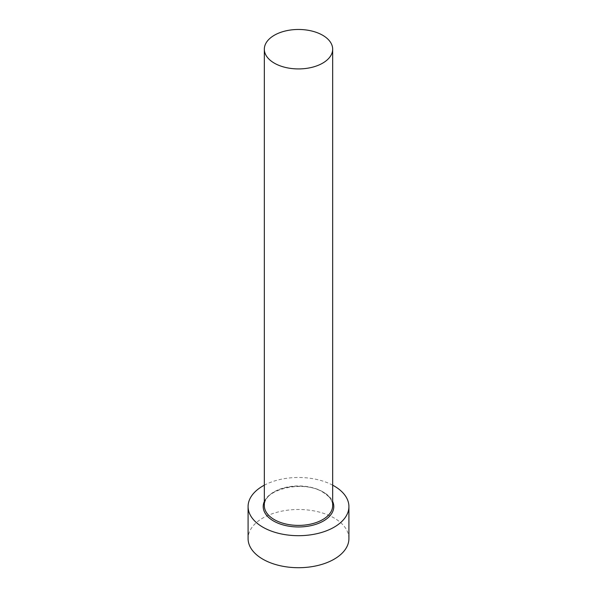 <?xml version="1.0" encoding="UTF-8"?>
<svg xmlns="http://www.w3.org/2000/svg" width="597" height="597" viewBox="0 0 597 597"><rect width="100%" height="100%" fill="white"/><g stroke="black" fill="none" stroke-linecap="round" stroke-linejoin="round"><path stroke-width="0.45" stroke-dasharray="2.98 2.24" d="M348.917 538.598A50.417 29.104 0 0 0 334.148 518.017A50.417 29.104 0 0 0 279.209 511.711A50.417 29.104 0 0 0 248.083 538.598M332.671 485.182A50.417 29.104 0 0 0 264.329 485.182M264.329 501.495A35.29 20.373 180 0 1 289.209 486.928A35.29 20.373 180 0 1 323.455 492.174A35.29 20.373 180 0 1 332.671 501.495M322.664 491.719A34.171 19.731 0 0 0 285.426 487.443A34.171 19.731 0 0 0 264.329 505.666C262.098 489.906 303.134 479.309 322.895 492.234C329.387 496.182 332.648 500.659 332.671 505.666A34.171 19.731 0 0 0 322.664 491.719"/><path stroke-width="0.9" d="M274.336 63.148A34.171 19.731 0 0 0 311.574 67.424A34.171 19.731 0 0 0 332.671 49.2A34.171 19.731 0 0 0 322.664 35.253A34.171 19.731 0 0 0 285.426 30.969A34.171 19.731 0 0 0 264.329 49.2A34.171 19.731 0 0 0 274.336 63.148M264.329 485.182A50.417 29.104 0 0 0 248.083 506.584A50.417 29.104 0 0 0 262.852 527.166A50.417 29.104 0 0 0 317.791 533.479A50.417 29.104 0 0 0 348.917 506.584A50.417 29.104 0 0 0 334.148 486.003A50.417 29.104 0 0 0 332.671 485.182M248.083 506.584L248.083 538.598A50.417 29.104 0 0 0 262.852 559.188A50.417 29.104 0 0 0 317.791 565.493A50.417 29.104 0 0 0 348.917 538.598L348.917 506.584M332.671 501.495A35.29 20.373 180 0 1 316.007 524.278A35.29 20.373 180 0 1 273.545 520.994A35.29 20.373 180 0 1 264.329 501.495M264.329 49.2L264.329 505.666A34.171 19.731 0 0 0 274.336 519.621A34.171 19.731 0 0 0 311.574 523.897A34.171 19.731 0 0 0 332.671 505.666L332.671 49.2"/></g></svg>
